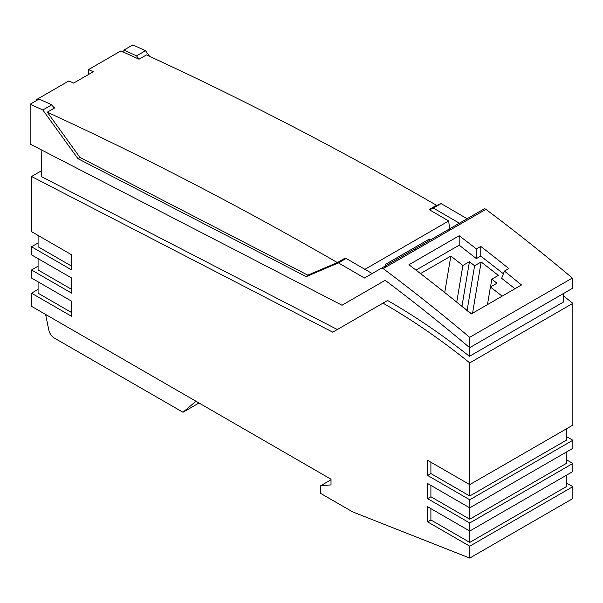 <?xml version="1.0" encoding="UTF-8"?>
<svg xmlns="http://www.w3.org/2000/svg" width="603" height="603" viewBox="0 0 603 603"><rect width="100%" height="100%" fill="white"/><g stroke="black" fill="none" stroke-linecap="round" stroke-linejoin="round"><path stroke-width="0.9" d="M566.292 436.466L572.85 440.25L572.85 448.315L469.745 507.847L469.745 499.774L427.625 475.458L427.625 460.33L469.745 484.639L572.85 425.115L572.85 303.347L469.745 362.878A617.871 356.735 -120 0 0 382.995 303.143L332.728 332.17L31.529 176.498L31.529 231.642L71.636 254.798L71.636 269.933L31.529 246.778L31.529 254.85L71.636 278.006L71.636 293.141L31.529 269.986L31.529 278.051L71.636 301.214L71.636 316.349L31.529 293.186L31.529 306.309L331.017 479.212L331.017 484.895L320.517 485.83L320.517 493.329L352.71 511.917L469.745 558.077L469.745 546.19L572.85 486.659L572.85 498.545L469.745 558.077M430.904 462.222L430.904 473.574L469.737 495.99L469.745 362.878M331.017 479.769L320.517 485.83M38.079 289.402L31.529 293.186M38.079 266.202L31.529 269.986M41.479 170.755L31.529 176.498M337.311 329.517L41.569 176.671L41.162 149.763M563.511 293.51L563.375 302.088L469.443 356.32A617.871 356.735 -120 0 0 387.578 300.498L382.995 303.143M572.85 303.347A617.871 356.735 -120 0 0 563.473 295.907M195.967 401.244L182.988 412.256L54.285 338.034A8.035 4.636 60 0 1 48.798 330.014L45.715 314.97L47.23 315.369M46.122 314.728L45.715 314.97M199.013 403L182.988 412.256M566.292 459.667L572.85 463.451L572.85 471.523L469.745 531.055L469.745 522.982L427.625 498.666L430.904 496.774L469.737 519.198L566.292 463.451L566.292 452.099M469.745 546.19L427.625 521.874L427.625 506.739L469.745 531.055L469.737 542.406L566.292 486.659L566.292 475.307M566.292 482.875L572.85 486.659M427.625 521.874L430.904 519.982L469.737 542.406M427.625 498.666L427.625 483.531L469.745 507.847L469.737 519.198M469.745 522.982L572.85 463.451M469.737 495.99L566.292 440.243L566.292 428.899M427.625 475.458L430.904 473.574M469.745 499.774L572.85 440.25M38.079 242.994L31.529 246.778M71.636 266.149L38.079 246.778L38.079 235.426M38.079 258.634L38.079 269.986L71.636 289.357M430.904 485.423L430.904 496.774M430.904 508.63L430.904 519.982M38.079 281.835L38.079 293.186L71.636 312.565M346.363 302.721L385.189 280.305A1594.113 920.366 60 0 1 469.669 347.69L469.669 337.333A1606.475 927.504 60 0 0 383.214 268.621L485.882 209.347A1606.475 927.504 60 0 1 572.345 278.058L572.345 288.407L469.669 347.69M469.443 356.32L469.579 347.607M340.348 260.85L346.16 258.431L338.426 262.893L306.203 276.634L77.975 158.687L42.828 109.972A4080.448 2355.861 -120 0 0 30.15 104.206L30.15 144.072L341.999 305.239L385.189 280.305M77.975 158.687L80.086 157.466M42.828 109.972L51.79 104.801L54.225 108.178M149.582 56.35L145.504 50.697A4080.448 2355.861 -120 0 0 132.826 44.924L123.864 50.094L123.864 52.273M434.884 206.264L441.095 203.618L433.361 208.08L459.358 223.216M467.099 218.746A4080.448 2355.861 -120 0 0 441.095 203.618M338.426 262.893A4080.448 2355.861 -120 0 1 364.423 278.021L484.021 208.977A3.09 1.786 60 0 1 485.882 209.347M51.79 104.801A4080.448 2355.861 -120 0 0 39.105 99.035L30.15 104.206M459.185 235.743L408.94 264.747A1606.475 927.504 60 0 1 471.229 313.99L521.474 284.978A1606.475 927.504 60 0 0 504.432 271.094L508.804 268.576A1606.475 927.504 60 0 0 480.764 246.408L476.393 248.933A1606.475 927.504 60 0 0 459.185 235.743L459.185 245.165L415.98 270.106M572.345 278.058L469.669 337.333M487.465 304.613L490.412 286.998L496.97 283.214L491.807 279.181L490.503 286.945M502.133 296.148L490.412 286.998M491.807 279.181L498.357 275.398L481.149 261.958L474.599 265.742L469.435 261.71L462.878 265.493L450.833 256.087L420.517 273.589M461.958 306.316L469.435 261.71M474.599 265.742L467.121 310.349M459.403 304.319L471.546 313.801M504.432 271.094L501.651 278.322L514.977 288.731M459.185 245.165L476.393 258.604L480.764 256.079L503.407 273.762M450.833 256.087L444.728 292.53M481.149 261.958L472.564 313.221M306.203 276.634L311.336 273.672M456.735 302.163L462.878 265.493M480.764 256.079L480.764 246.408M476.393 258.604L476.393 248.933M346.16 258.431L372.172 273.551M429.449 209.784L433.361 208.08M415.814 249.8L414.495 249.122M423.698 245.248L424.949 243.084M381.345 268.26L484.021 208.977L381.345 268.26A3.09 1.786 60 0 1 383.214 268.621M145.504 50.697L136.549 55.868A4080.448 2355.861 -120 0 0 123.864 50.094M138.909 59.147L136.549 55.868M88.377 74.568L88.535 69.579L93.284 71.734L73.626 83.086L68.87 80.93L36.542 99.593L36.512 100.528M345.519 258.695L344.803 258.28L337.371 262.569L307.832 275.164L79.913 157.375L47.298 112.181L54.722 107.892L53.659 107.402M337.371 262.569C240.431 206.693 143.74 156.561 47.298 112.181M385.521 267.287L385.211 264.529L429.336 239.052L429.494 240.454M88.535 69.579L120.864 50.908L139.044 59.207L146.469 54.918C242.919 99.307 339.61 149.431 436.549 205.306L429.117 209.595L448.692 220.962L449.748 230.21M448.692 220.962L364.378 269.647M37.431 100L36.542 99.593"/></g></svg>
